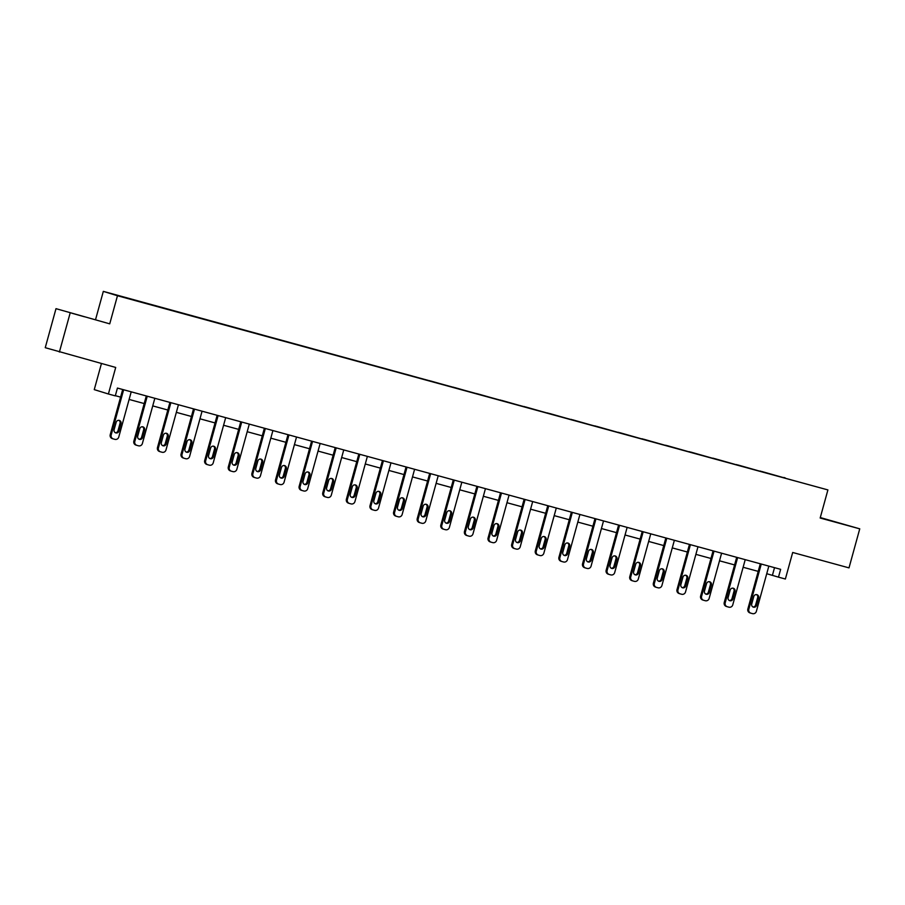 <?xml version="1.0" encoding="UTF-8"?>
<svg xmlns="http://www.w3.org/2000/svg" width="905" height="905" viewBox="0 0 905 905"><rect width="100%" height="100%" fill="white"/><g stroke="black" fill="none" stroke-linecap="round" stroke-linejoin="round"><path stroke-width="1.36" d="M84.437 316.773L72.004 313.266L84.437 316.773M836.197 522.242L823.765 518.735L836.197 522.242M109.731 323.843L55.997 308.662L109.731 323.843L117.469 295.743L827.905 489.922L820.168 518.022L859.75 528.837L820.292 517.558M859.75 528.837L849.003 567.876L792.69 552.48L785.37 579.019L778.481 577.141L780.642 569.336L117.435 388.064L115.286 395.87L108.396 393.992L115.704 367.453L45.25 347.69L55.997 308.662M70.149 313.028L59.391 352.056M101.439 363.55L94.256 389.625L108.396 393.992M95.591 319.488L103.328 291.376L827.905 489.922M139.992 301.761L146.225 303.469M785.178 478.145L140.004 301.546M117.469 295.743L103.328 291.376M147.56 303.865L146.293 303.22M147.572 303.616L169.835 309.917M171.181 310.325L169.902 309.68M171.192 310.064L193.455 316.377M194.79 316.784L193.523 316.128M194.801 316.524L217.076 322.825M218.41 323.232L217.143 322.587M218.422 322.983L240.685 329.284M242.031 329.692L240.753 329.035M242.031 329.431L264.305 335.732M265.64 336.14L264.373 335.495M265.651 335.891L287.914 342.192M289.261 342.599L287.982 341.943M289.261 342.339L311.535 348.651M312.87 349.047L311.603 348.402M312.881 348.798L335.144 355.099M336.49 355.507L335.212 354.862M336.49 355.246L358.765 361.559M360.1 361.966L358.833 361.31M360.111 361.706L382.374 368.007M383.72 368.414L382.442 367.769M383.731 368.165L405.994 374.466M407.341 374.874L406.062 374.218M407.341 374.613L429.615 380.926M430.95 381.322L429.683 380.677M430.961 381.073L453.224 387.374M454.57 387.781L453.292 387.125M454.57 387.521L476.845 393.833M478.179 394.229L476.912 393.585M478.191 393.98L500.454 400.281M501.8 400.689L500.522 400.044M501.8 400.429L524.074 406.741M525.409 407.148L524.142 406.492M525.42 406.888L547.683 413.189M549.03 413.596L547.751 412.952M549.041 413.347L571.304 419.649M572.639 420.056L571.372 419.4M572.65 419.796L594.913 426.108M596.259 426.504L594.981 425.859M596.271 426.255L618.534 432.556M619.88 432.963L618.601 432.307M619.88 432.703L642.154 439.016M643.489 439.411L642.222 438.767M643.5 439.163L665.763 445.464M667.109 445.871L665.831 445.226M667.109 445.611L689.384 451.923M690.719 452.33L689.452 451.674M690.73 452.07L712.993 458.371M714.339 458.778L713.061 458.134M714.339 458.53L736.613 464.831M737.948 465.238L736.681 464.582M737.96 464.978L760.223 471.29M761.569 471.686L760.291 471.041M761.58 471.437L783.843 477.738M785.189 477.885L783.911 477.489M766.739 573.713L778.481 577.141M115.342 395.677L120.58 397.114M129.121 399.444L144.2 403.562M152.73 405.893L167.821 410.022M176.351 412.352L191.43 416.47M199.96 418.8L215.051 422.929M223.58 425.26L238.66 429.377M247.201 431.719L262.28 435.837M270.81 438.167L285.889 442.296M294.43 444.627L309.51 448.744M318.04 451.075L333.119 455.204M341.66 457.534L356.74 461.652M365.269 463.982L380.36 468.111M388.89 470.442L403.969 474.559M412.499 476.901L427.59 481.019M436.12 483.349L451.199 487.478M459.74 489.809L474.82 493.926M483.349 496.257L498.429 500.386M506.97 502.716L522.049 506.834M530.579 509.176L545.67 513.293M554.199 515.624L569.279 519.742M577.809 522.083L592.899 526.201M601.429 528.531L616.509 532.66M625.05 534.991L640.129 539.109M648.659 541.439L663.738 545.568M672.279 547.898L687.359 552.016M695.888 554.358L710.968 558.476M719.509 560.806L734.589 564.924M743.118 567.265L758.209 571.383M774.522 567.661L772.429 575.275M768.831 566.111L756.376 611.327A3.235 3.134 107.1 0 1 752.485 613.624L750.98 613.205A3.235 3.134 107.1 0 1 748.808 609.257L761.263 564.041M760.302 563.781L747.858 608.963L748.808 609.257M756.569 605.332A2.591 2.511 -72.9 0 1 753.379 607.142A2.591 2.511 -72.9 0 1 751.716 604.008L753.786 596.519A2.591 2.511 -72.9 0 1 756.965 594.698A2.591 2.511 -72.9 0 1 758.628 597.843L756.569 605.332L755.607 605.038A2.591 2.511 -72.9 0 1 752.915 606.95M756.478 594.608A2.591 2.511 -72.9 0 1 757.677 597.549L755.607 605.038M750.788 613.149L750.019 612.911A3.235 3.134 -72.9 0 1 747.858 608.963M745.222 559.652L732.767 604.868A3.235 3.134 107.1 0 1 728.876 607.165L727.36 606.757A3.235 3.134 107.1 0 1 725.199 602.798L737.643 557.582M736.681 557.322L724.238 602.504L725.199 602.798M732.948 598.872A2.591 2.511 -72.9 0 1 729.758 600.694A2.591 2.511 -72.9 0 1 728.106 597.549L730.165 590.06A2.591 2.511 -72.9 0 1 733.355 588.25A2.591 2.511 -72.9 0 1 735.007 591.384L732.948 598.872L731.998 598.578A2.591 2.511 -72.9 0 1 729.294 600.49M732.858 588.148A2.591 2.511 -72.9 0 1 734.057 591.089L731.998 598.578M727.168 606.689L726.41 606.452A3.235 3.134 -72.9 0 1 724.238 602.504M721.602 553.204L709.147 598.42A3.235 3.134 107.1 0 1 705.255 600.716L703.751 600.298A3.235 3.134 107.1 0 1 701.579 596.35L714.034 551.134M713.072 550.862L700.617 596.056L701.579 596.35M709.328 592.424A2.591 2.511 -72.9 0 1 706.149 594.234A2.591 2.511 -72.9 0 1 704.486 591.101L706.556 583.601A2.591 2.511 -72.9 0 1 709.735 581.791A2.591 2.511 -72.9 0 1 711.398 584.924L709.328 592.424L708.377 592.13A2.591 2.511 -72.9 0 1 705.685 594.042M709.249 581.689A2.591 2.511 -72.9 0 1 710.436 584.63L708.377 592.13M703.558 600.241L702.789 600.004A3.235 3.134 -72.9 0 1 700.617 596.056M697.981 546.744L685.526 591.961A3.235 3.134 107.1 0 1 681.646 594.257L680.13 593.838A3.235 3.134 107.1 0 1 677.958 589.89L690.413 544.674M689.452 544.414L677.008 589.596L677.958 589.89M685.719 585.965A2.591 2.511 -72.9 0 1 682.528 587.786A2.591 2.511 -72.9 0 1 680.877 584.641L682.936 577.152A2.591 2.511 -72.9 0 1 686.126 575.331A2.591 2.511 -72.9 0 1 687.777 578.476L685.719 585.965L684.757 585.671A2.591 2.511 -72.9 0 1 682.065 587.583M685.628 575.241A2.591 2.511 -72.9 0 1 686.827 578.182L684.757 585.671M679.938 593.782L679.18 593.544A3.235 3.134 -72.9 0 1 677.008 589.596M674.372 540.285L661.917 585.512A3.235 3.134 107.1 0 1 658.025 587.798L656.51 587.39A3.235 3.134 107.1 0 1 654.349 583.442L666.804 538.226M665.842 537.955L653.387 583.148L654.349 583.442M662.098 579.517A2.591 2.511 -72.9 0 1 658.919 581.327A2.591 2.511 -72.9 0 1 657.256 578.193L659.326 570.693A2.591 2.511 -72.9 0 1 662.505 568.883A2.591 2.511 -72.9 0 1 664.168 572.017L662.098 579.517L661.148 579.223A2.591 2.511 -72.9 0 1 658.455 581.134M662.019 568.781A2.591 2.511 -72.9 0 1 663.207 571.722L661.148 579.223M656.329 587.334L655.559 587.096A3.235 3.134 -72.9 0 1 653.387 583.148M650.752 533.837L638.297 579.053A3.235 3.134 107.1 0 1 634.416 581.349L632.9 580.931A3.235 3.134 107.1 0 1 630.728 576.983L643.183 531.767M642.222 531.506L629.778 576.689L630.728 576.983M638.489 573.057A2.591 2.511 -72.9 0 1 635.299 574.879A2.591 2.511 -72.9 0 1 633.647 571.734L635.706 564.245A2.591 2.511 -72.9 0 1 638.896 562.424A2.591 2.511 -72.9 0 1 640.548 565.568L638.489 573.057L637.527 572.763A2.591 2.511 -72.9 0 1 634.835 574.675M638.398 562.333A2.591 2.511 -72.9 0 1 639.597 565.274L637.527 572.763M632.708 580.874L631.939 580.637A3.235 3.134 -72.9 0 1 629.778 576.689M627.142 527.377L614.687 572.594A3.235 3.134 107.1 0 1 610.796 574.89L609.28 574.483A3.235 3.134 107.1 0 1 607.119 570.535L619.574 525.307M618.601 525.047L606.158 570.229L607.119 570.535M614.868 566.609A2.591 2.511 -72.9 0 1 611.69 568.419A2.591 2.511 -72.9 0 1 610.027 565.286L612.085 557.785A2.591 2.511 -72.9 0 1 615.276 555.975A2.591 2.511 -72.9 0 1 616.939 559.109L614.868 566.609L613.918 566.315A2.591 2.511 -72.9 0 1 611.226 568.227M614.789 555.874A2.591 2.511 -72.9 0 1 615.977 558.815L613.918 566.315M609.099 574.426L608.33 574.189A3.235 3.134 -72.9 0 1 606.158 570.229M603.522 520.929L591.067 566.145A3.235 3.134 107.1 0 1 587.187 568.442L585.671 568.023A3.235 3.134 107.1 0 1 583.499 564.075L595.954 518.859M594.992 518.599L582.549 563.781L583.499 564.075M591.259 560.15A2.591 2.511 -72.9 0 1 588.069 561.96A2.591 2.511 -72.9 0 1 586.406 558.826L588.476 551.337A2.591 2.511 -72.9 0 1 591.666 549.516A2.591 2.511 -72.9 0 1 593.318 552.661L591.259 560.15L590.298 559.856A2.591 2.511 -72.9 0 1 587.605 561.767M591.169 549.426A2.591 2.511 -72.9 0 1 592.368 552.367L590.298 559.856M585.478 567.967L584.709 567.729A3.235 3.134 -72.9 0 1 582.549 563.781M579.913 514.47L567.458 559.686A3.235 3.134 107.1 0 1 563.566 561.982L562.05 561.575A3.235 3.134 107.1 0 1 559.89 557.616L572.345 512.4M571.372 512.14L558.928 557.322L559.89 557.616M567.639 553.69A2.591 2.511 -72.9 0 1 564.448 555.512A2.591 2.511 -72.9 0 1 562.797 552.367L564.856 544.878A2.591 2.511 -72.9 0 1 568.046 543.068A2.591 2.511 -72.9 0 1 569.709 546.201L567.639 553.69L566.688 553.396A2.591 2.511 -72.9 0 1 563.996 555.308M567.548 542.966A2.591 2.511 -72.9 0 1 568.747 545.907L566.688 553.396M561.869 561.507L561.1 561.27A3.235 3.134 -72.9 0 1 558.928 557.322M556.292 508.022L543.837 553.238A3.235 3.134 107.1 0 1 539.946 555.534L538.441 555.116A3.235 3.134 107.1 0 1 536.269 551.168L548.724 505.952M547.763 505.68L535.319 550.874L536.269 551.168M544.029 547.242A2.591 2.511 -72.9 0 1 540.839 549.052A2.591 2.511 -72.9 0 1 539.176 545.919L541.247 538.418A2.591 2.511 -72.9 0 1 544.425 536.608A2.591 2.511 -72.9 0 1 546.088 539.742L544.029 547.242L543.068 546.948A2.591 2.511 -72.9 0 1 540.376 548.86M543.939 536.507A2.591 2.511 -72.9 0 1 545.138 539.448L543.068 546.948M538.249 555.059L537.48 554.822A3.235 3.134 -72.9 0 1 535.319 550.874M532.683 501.562L520.228 546.778A3.235 3.134 107.1 0 1 516.336 549.075L514.821 548.656A3.235 3.134 107.1 0 1 512.649 544.708L525.104 499.492M524.142 499.232L511.698 544.414L512.649 544.708M520.409 540.783A2.591 2.511 -72.9 0 1 517.219 542.604A2.591 2.511 -72.9 0 1 515.567 539.459L517.626 531.97A2.591 2.511 -72.9 0 1 520.816 530.149A2.591 2.511 -72.9 0 1 522.468 533.294L520.409 540.783L519.447 540.489A2.591 2.511 -72.9 0 1 516.755 542.4M520.318 530.059A2.591 2.511 -72.9 0 1 521.518 533L519.447 540.489M514.628 548.6L513.87 548.362A3.235 3.134 -72.9 0 1 511.698 544.414M509.063 495.103L496.607 540.33A3.235 3.134 107.1 0 1 492.716 542.615L491.211 542.208A3.235 3.134 107.1 0 1 489.039 538.26L501.494 493.044M500.533 492.773L488.078 537.966L489.039 538.26M496.788 534.335A2.591 2.511 -72.9 0 1 493.61 536.145A2.591 2.511 -72.9 0 1 491.947 533.011L494.017 525.511A2.591 2.511 -72.9 0 1 497.196 523.701A2.591 2.511 -72.9 0 1 498.859 526.834L496.788 534.335L495.838 534.041A2.591 2.511 -72.9 0 1 493.146 535.952M496.709 523.599A2.591 2.511 -72.9 0 1 497.897 526.54L495.838 534.041M491.019 542.152L490.25 541.914A3.235 3.134 -72.9 0 1 488.078 537.966M485.442 488.655L472.987 533.871A3.235 3.134 107.1 0 1 469.107 536.167L467.591 535.749A3.235 3.134 107.1 0 1 465.419 531.801L477.874 486.585M476.912 486.324L464.469 531.506L465.419 531.801M473.179 527.875A2.591 2.511 -72.9 0 1 469.989 529.697A2.591 2.511 -72.9 0 1 468.338 526.552L470.396 519.063A2.591 2.511 -72.9 0 1 473.587 517.241A2.591 2.511 -72.9 0 1 475.238 520.386L473.179 527.875L472.218 527.581A2.591 2.511 -72.9 0 1 469.525 529.493M473.089 517.151A2.591 2.511 -72.9 0 1 474.288 520.092L472.218 527.581M467.399 535.692L466.629 535.455A3.235 3.134 -72.9 0 1 464.469 531.506M461.833 482.195L449.378 527.411A3.235 3.134 107.1 0 1 445.486 529.708L443.97 529.301A3.235 3.134 107.1 0 1 441.81 525.341L454.265 480.125M453.303 479.865L440.848 525.047L441.81 525.341M449.559 521.427A2.591 2.511 -72.9 0 1 446.38 523.237A2.591 2.511 -72.9 0 1 444.717 520.104L446.787 512.603A2.591 2.511 -72.9 0 1 449.966 510.793A2.591 2.511 -72.9 0 1 451.629 513.927L449.559 521.427L448.609 521.133A2.591 2.511 -72.9 0 1 445.916 523.045M449.48 510.692A2.591 2.511 -72.9 0 1 450.667 513.633L448.609 521.133M443.789 529.244L443.02 529.006A3.235 3.134 -72.9 0 1 440.848 525.047M438.212 475.747L425.757 520.963A3.235 3.134 107.1 0 1 421.877 523.26L420.361 522.841A3.235 3.134 107.1 0 1 418.189 518.893L430.644 473.677M429.683 473.406L417.239 518.599L418.189 518.893M425.95 514.968A2.591 2.511 -72.9 0 1 422.759 516.778A2.591 2.511 -72.9 0 1 421.108 513.644L423.167 506.155A2.591 2.511 -72.9 0 1 426.357 504.334A2.591 2.511 -72.9 0 1 428.008 507.479L425.95 514.968L424.988 514.673A2.591 2.511 -72.9 0 1 422.296 516.585M425.859 504.243A2.591 2.511 -72.9 0 1 427.058 507.185L424.988 514.673M420.169 522.785L419.4 522.547A3.235 3.134 -72.9 0 1 417.239 518.599M414.603 469.288L402.148 514.504A3.235 3.134 107.1 0 1 398.257 516.8L396.741 516.393A3.235 3.134 107.1 0 1 394.58 512.434L407.035 467.218M406.062 466.957L393.618 512.14L394.58 512.434M402.329 508.508A2.591 2.511 -72.9 0 1 399.15 510.33A2.591 2.511 -72.9 0 1 397.487 507.185L399.546 499.696A2.591 2.511 -72.9 0 1 402.736 497.886A2.591 2.511 -72.9 0 1 404.399 501.019L402.329 508.508L401.379 508.214A2.591 2.511 -72.9 0 1 398.686 510.126M402.239 497.784A2.591 2.511 -72.9 0 1 403.438 500.725L401.379 508.214M396.56 516.325L395.79 516.088A3.235 3.134 -72.9 0 1 393.618 512.14M390.983 462.84L378.528 508.056A3.235 3.134 107.1 0 1 374.647 510.352L373.132 509.934A3.235 3.134 107.1 0 1 370.96 505.986L383.415 460.769M382.453 460.498L370.009 505.691L370.96 505.986M378.72 502.06A2.591 2.511 -72.9 0 1 375.53 503.87A2.591 2.511 -72.9 0 1 373.867 500.737L375.937 493.236A2.591 2.511 -72.9 0 1 379.116 491.426A2.591 2.511 -72.9 0 1 380.779 494.56L378.72 502.06L377.758 501.766A2.591 2.511 -72.9 0 1 375.066 503.678M378.629 491.325A2.591 2.511 -72.9 0 1 379.829 494.266L377.758 501.766M372.939 509.877L372.17 509.639A3.235 3.134 -72.9 0 1 370.009 505.691M367.373 456.38L354.918 501.596A3.235 3.134 107.1 0 1 351.027 503.893L349.511 503.474A3.235 3.134 107.1 0 1 347.35 499.526L359.805 454.31M358.833 454.05L346.389 499.232L347.35 499.526M355.099 495.601A2.591 2.511 -72.9 0 1 351.909 497.422A2.591 2.511 -72.9 0 1 350.258 494.277L352.317 486.788A2.591 2.511 -72.9 0 1 355.507 484.967A2.591 2.511 -72.9 0 1 357.17 488.112L355.099 495.601L354.149 495.307A2.591 2.511 -72.9 0 1 351.457 497.218M355.009 484.876A2.591 2.511 -72.9 0 1 356.208 487.818L354.149 495.307M349.319 503.418L348.561 503.18A3.235 3.134 -72.9 0 1 346.389 499.232M343.753 449.921L331.298 495.148A3.235 3.134 107.1 0 1 327.406 497.433L325.902 497.026A3.235 3.134 107.1 0 1 323.73 493.078L336.185 447.851M335.223 447.59L322.78 492.784L323.73 493.078M331.479 489.153A2.591 2.511 -72.9 0 1 328.3 490.963A2.591 2.511 -72.9 0 1 326.637 487.829L328.707 480.329A2.591 2.511 -72.9 0 1 331.886 478.519A2.591 2.511 -72.9 0 1 333.549 481.652L331.479 489.153L330.529 488.858A2.591 2.511 -72.9 0 1 327.836 490.77M331.4 478.417A2.591 2.511 -72.9 0 1 332.588 481.358L330.529 488.858M325.71 496.969L324.94 496.732A3.235 3.134 -72.9 0 1 322.78 492.784M320.144 443.473L307.689 488.689A3.235 3.134 107.1 0 1 303.797 490.985L302.281 490.567A3.235 3.134 107.1 0 1 300.109 486.619L312.564 441.402M311.603 441.142L299.159 486.324L300.109 486.619M307.87 482.693A2.591 2.511 -72.9 0 1 304.68 484.514A2.591 2.511 -72.9 0 1 303.028 481.37L305.087 473.881A2.591 2.511 -72.9 0 1 308.277 472.059A2.591 2.511 -72.9 0 1 309.929 475.204L307.87 482.693L306.908 482.399A2.591 2.511 -72.9 0 1 304.216 484.311M307.779 471.969A2.591 2.511 -72.9 0 1 308.978 474.91L306.908 482.399M302.089 490.51L301.331 490.272A3.235 3.134 -72.9 0 1 299.159 486.324M296.523 437.013L284.068 482.229A3.235 3.134 107.1 0 1 280.177 484.526L278.661 484.118A3.235 3.134 107.1 0 1 276.5 480.159L288.955 434.943M287.994 434.683L275.539 479.865L276.5 480.159M284.249 476.245A2.591 2.511 -72.9 0 1 281.07 478.055A2.591 2.511 -72.9 0 1 279.407 474.921L281.478 467.421A2.591 2.511 -72.9 0 1 284.656 465.611A2.591 2.511 -72.9 0 1 286.319 468.745L284.249 476.245L283.299 475.951A2.591 2.511 -72.9 0 1 280.607 477.863M284.17 465.509A2.591 2.511 -72.9 0 1 285.358 468.451L283.299 475.951M278.48 484.062L277.711 483.824A3.235 3.134 -72.9 0 1 275.539 479.865M272.903 430.565L260.448 475.781A3.235 3.134 107.1 0 1 256.568 478.078L255.052 477.659A3.235 3.134 107.1 0 1 252.88 473.711L265.335 428.495M264.373 428.223L251.929 473.417L252.88 473.711M260.64 469.786A2.591 2.511 -72.9 0 1 257.45 471.596A2.591 2.511 -72.9 0 1 255.798 468.462L257.857 460.973A2.591 2.511 -72.9 0 1 261.047 459.152A2.591 2.511 -72.9 0 1 262.699 462.297L260.64 469.786L259.678 469.491A2.591 2.511 -72.9 0 1 256.986 471.403M260.55 459.061A2.591 2.511 -72.9 0 1 261.749 461.991L259.678 469.491M254.859 477.602L254.09 477.365A3.235 3.134 -72.9 0 1 251.929 473.417M249.294 424.106L236.839 469.322A3.235 3.134 107.1 0 1 232.947 471.618L231.431 471.211A3.235 3.134 107.1 0 1 229.27 467.252L241.726 422.035M240.764 421.775L228.309 466.957L229.27 467.252M237.02 463.326A2.591 2.511 -72.9 0 1 233.841 465.147A2.591 2.511 -72.9 0 1 232.178 462.002L234.248 454.514A2.591 2.511 -72.9 0 1 237.427 452.704A2.591 2.511 -72.9 0 1 239.09 455.837L237.02 463.326L236.069 463.032A2.591 2.511 -72.9 0 1 233.377 464.944M236.94 452.602A2.591 2.511 -72.9 0 1 238.128 455.543L236.069 463.032M231.25 471.143L230.481 470.905A3.235 3.134 -72.9 0 1 228.309 466.957M225.673 417.658L213.218 462.874A3.235 3.134 107.1 0 1 209.338 465.17L207.822 464.751A3.235 3.134 107.1 0 1 205.65 460.803L218.105 415.587M217.143 415.316L204.7 460.509L205.65 460.803M213.41 456.878A2.591 2.511 -72.9 0 1 210.22 458.688A2.591 2.511 -72.9 0 1 208.557 455.554L210.627 448.054A2.591 2.511 -72.9 0 1 213.818 446.244A2.591 2.511 -72.9 0 1 215.469 449.378L213.41 456.878L212.449 456.584A2.591 2.511 -72.9 0 1 209.756 458.496M213.32 446.142A2.591 2.511 -72.9 0 1 214.519 449.084L212.449 456.584M207.63 464.695L206.86 464.457A3.235 3.134 -72.9 0 1 204.7 460.509M202.064 411.198L189.609 456.414A3.235 3.134 107.1 0 1 185.717 458.711L184.201 458.292A3.235 3.134 107.1 0 1 182.041 454.344L194.496 409.128M193.523 408.868L181.079 454.05L182.041 454.344M189.79 450.419A2.591 2.511 -72.9 0 1 186.611 452.24A2.591 2.511 -72.9 0 1 184.948 449.095L187.007 441.606A2.591 2.511 -72.9 0 1 190.197 439.785A2.591 2.511 -72.9 0 1 191.86 442.93L189.79 450.419L188.84 450.124A2.591 2.511 -72.9 0 1 186.147 452.036M189.699 439.694A2.591 2.511 -72.9 0 1 190.898 442.635L188.84 450.124M184.02 458.235L183.251 457.998A3.235 3.134 -72.9 0 1 181.079 454.05M178.443 404.739L165.988 449.955A3.235 3.134 107.1 0 1 162.097 452.251L160.592 451.844A3.235 3.134 107.1 0 1 158.42 447.896L170.875 402.668M169.914 402.408L157.47 447.602L158.42 447.896M166.181 443.97A2.591 2.511 -72.9 0 1 162.991 445.78A2.591 2.511 -72.9 0 1 161.328 442.647L163.398 435.147A2.591 2.511 -72.9 0 1 166.577 433.337A2.591 2.511 -72.9 0 1 168.24 436.47L166.181 443.97L165.219 443.676A2.591 2.511 -72.9 0 1 162.527 445.588M166.09 433.235A2.591 2.511 -72.9 0 1 167.289 436.176L165.219 443.676M160.4 451.787L159.631 451.55A3.235 3.134 -72.9 0 1 157.47 447.602M154.834 398.291L142.379 443.507A3.235 3.134 107.1 0 1 138.488 445.803L136.972 445.384A3.235 3.134 107.1 0 1 134.811 441.436L147.255 396.22M146.293 395.96L133.85 441.142L134.811 441.436M142.56 437.511A2.591 2.511 -72.9 0 1 139.37 439.332A2.591 2.511 -72.9 0 1 137.718 436.187L139.777 428.699A2.591 2.511 -72.9 0 1 142.967 426.877A2.591 2.511 -72.9 0 1 144.619 430.022L142.56 437.511L141.61 437.217A2.591 2.511 -72.9 0 1 138.906 439.129M142.47 426.787A2.591 2.511 -72.9 0 1 143.669 429.728L141.61 437.217M136.779 445.328L136.022 445.09A3.235 3.134 -72.9 0 1 133.85 441.142M131.214 391.831L118.759 437.047A3.235 3.134 107.1 0 1 114.867 439.344L113.363 438.936A3.235 3.134 107.1 0 1 111.191 434.977L123.646 389.761M122.684 389.501L110.229 434.683L111.191 434.977M118.94 431.063A2.591 2.511 -72.9 0 1 115.761 432.873A2.591 2.511 -72.9 0 1 114.098 429.739L116.168 422.239A2.591 2.511 -72.9 0 1 119.347 420.429A2.591 2.511 -72.9 0 1 121.01 423.563L118.94 431.063L117.989 430.769A2.591 2.511 -72.9 0 1 115.297 432.681M118.86 420.327A2.591 2.511 -72.9 0 1 120.048 423.269L117.989 430.769M113.17 438.88L112.401 438.642A3.235 3.134 -72.9 0 1 110.229 434.683M758.628 597.843L757.677 597.549M735.007 591.384L734.057 591.089M711.398 584.924L710.436 584.63M687.777 578.476L686.827 578.182M664.168 572.017L663.207 571.722M640.548 565.568L639.597 565.274M616.939 559.109L615.977 558.815M593.318 552.661L592.368 552.367M569.709 546.201L568.747 545.907M546.088 539.742L545.138 539.448M522.468 533.294L521.518 533M498.859 526.834L497.897 526.54M475.238 520.386L474.288 520.092M451.629 513.927L450.667 513.633M428.008 507.479L427.058 507.185M404.399 501.019L403.438 500.725M380.779 494.56L379.829 494.266M357.17 488.112L356.208 487.818M333.549 481.652L332.588 481.358M309.929 475.204L308.978 474.91M286.319 468.745L285.358 468.451M262.699 462.297L261.749 461.991M239.09 455.837L238.128 455.543M215.469 449.378L214.519 449.084M191.86 442.93L190.898 442.635M168.24 436.47L167.289 436.176M144.619 430.022L143.669 429.728M121.01 423.563L120.048 423.269M749.928 612.889L750.879 613.183M726.308 606.429L727.269 606.723M702.699 599.97L703.649 600.275M679.078 593.522L680.04 593.816M655.469 587.062L656.419 587.356M631.848 580.614L632.799 580.908M608.228 574.155L609.189 574.449M584.619 567.707L585.569 568.001M560.998 561.247L561.96 561.541M537.389 554.788L538.339 555.093M513.769 548.34L514.73 548.634M490.159 541.88L491.11 542.174M466.539 535.432L467.5 535.726M442.93 528.973L443.88 529.267M419.309 522.524L420.259 522.819M395.689 516.065L396.65 516.359M372.079 509.606L373.03 509.911M348.459 503.157L349.421 503.452M324.85 496.698L325.8 496.992M301.229 490.25L302.191 490.544M277.62 483.79L278.57 484.085M254 477.342L254.961 477.636M230.39 470.883L231.341 471.177M206.77 464.423L207.72 464.729M183.149 457.975L184.111 458.269M159.54 451.516L160.49 451.81M135.92 445.068L136.881 445.362M112.311 438.608L113.261 438.902"/></g></svg>

